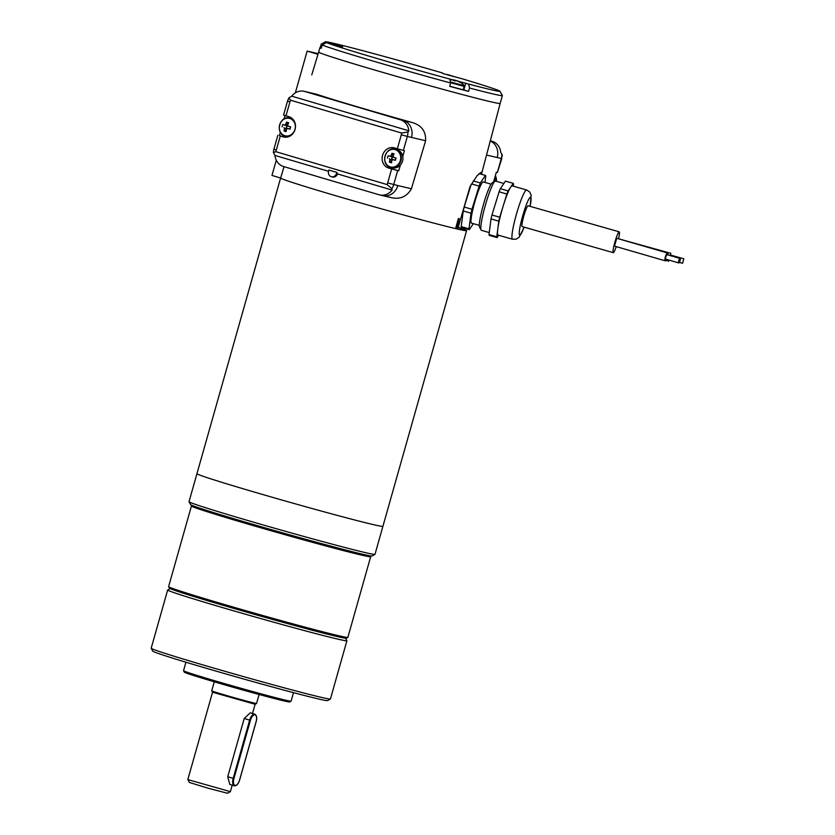 <?xml version="1.0" encoding="UTF-8"?>
<svg xmlns="http://www.w3.org/2000/svg" width="835" height="835" viewBox="0 0 835 835"><rect width="100%" height="100%" fill="white"/><g stroke="black" fill="none" stroke-linecap="round" stroke-linejoin="round"><path stroke-width="1.25" d="M382.9 526.342L374.988 554.325A96.63 2.223 -164.2 0 1 374.946 554.367L372.076 555.964A94.313 2.171 -164.2 0 1 308.741 540.141A94.313 2.171 -164.2 0 1 190.641 504.622L189.034 501.762A96.63 2.223 -164.2 0 1 189.023 501.699L280.612 178.012L271.97 175.434L276.291 160.184M374.946 554.367A96.63 2.223 -164.2 0 1 364.519 552.415A96.63 2.223 -164.2 0 1 260.697 524.244A96.63 2.223 -164.2 0 1 189.034 501.762M291.071 701.17L289.63 701.974A54.724 1.263 -164.2 0 1 212.737 681.35A54.724 1.263 -164.2 0 1 184.358 672.185L183.554 670.745A55.882 1.284 15.8 0 0 212.539 680.107A55.882 1.284 15.8 0 0 291.071 701.17A55.882 1.284 15.8 0 0 291.091 701.149L293.492 692.653M185.944 662.218L183.543 670.714A55.882 1.284 15.8 0 0 183.554 670.745M330.389 699.01L327.518 700.617A90.817 2.098 -164.2 0 1 239.603 677.863A90.817 2.098 -164.2 0 1 152.795 651.175L151.187 648.304A93.144 2.15 15.8 0 0 240.219 675.672A93.144 2.15 15.8 0 0 330.389 699.01A93.144 2.15 15.8 0 0 330.43 698.968L346.911 640.727A93.144 2.15 -164.2 0 1 256.7 617.43A93.144 2.15 -164.2 0 1 167.658 590.011A93.144 2.15 -164.2 0 1 167.699 589.969L170.152 588.591M167.658 590.011L151.177 648.252A93.144 2.15 15.8 0 0 151.187 648.304M345.523 638.222L346.901 640.675A93.144 2.15 -164.2 0 1 346.911 640.727M347.819 637.408L346.389 638.211A91.975 2.119 -164.2 0 1 257.347 615.165A91.975 2.119 -164.2 0 1 169.421 588.143L168.618 586.702A93.144 2.15 15.8 0 0 257.65 614.069A93.144 2.15 15.8 0 0 347.819 637.408A93.144 2.15 15.8 0 0 347.861 637.366L370.677 556.726A93.144 2.15 -164.2 0 1 280.466 533.429A93.144 2.15 -164.2 0 1 191.434 506.01A93.144 2.15 -164.2 0 1 191.465 505.968L192.311 505.499M191.434 506.01L168.607 586.65A93.144 2.15 15.8 0 0 168.618 586.702M370.197 555.828L370.667 556.674A93.144 2.15 -164.2 0 1 370.677 556.726M252.514 713.487L255.113 704.281L212.549 692.236L211.746 690.806A23.286 0.532 15.8 0 0 211.746 690.806A23.286 0.532 15.8 0 0 233.998 697.642A23.286 0.532 15.8 0 0 256.543 703.477A23.286 0.532 15.8 0 0 256.554 703.467L259.101 694.49M250.416 720.323L249.665 720.114A6.983 3.183 -73.5 0 1 254.738 714.144L250.27 712.819L244.217 718.507L227.736 776.748L229.823 784.462L234.301 785.777A6.983 3.183 -73.5 0 1 233.184 778.356L233.936 778.564A6.409 2.912 106.5 0 0 235.032 785.391A6.409 2.912 106.5 0 0 239.614 779.9L256.094 721.659A6.409 2.912 106.5 0 0 254.999 714.823A6.409 2.912 106.5 0 0 250.416 720.323L233.936 778.564M230.387 791.643L227.517 793.25L208.353 788.292L189.43 782.478L187.823 779.598L230.387 791.643L232.224 785.171M212.549 692.236L187.823 779.587M280.643 177.991A96.62 2.223 15.8 0 0 280.633 178.012L284.057 166.676L280.623 177.991A96.641 2.223 15.8 0 0 372.995 206.464A96.641 2.223 15.8 0 0 466.588 230.637L382.921 526.321A96.641 2.223 -164.2 0 1 372.452 524.411A96.641 2.223 -164.2 0 1 267.576 495.927A96.641 2.223 -164.2 0 1 196.945 473.695M680.024 260.812A2.328 0.626 106.2 0 0 680.066 258.453A2.328 0.626 106.2 0 0 678.813 260.52A2.328 0.626 106.2 0 0 678.761 262.931A2.328 0.626 106.2 0 0 680.024 260.812M670.453 255.03L683.823 258.798L682.56 263.276L679.387 262.388M680.066 258.453L667.134 254.706A2.328 0.626 106.2 0 0 665.881 256.773A2.328 0.626 106.2 0 0 665.839 259.184L678.761 262.931M667.99 254.957A4.071 1.096 106.2 0 0 667.614 253.026A4.071 1.096 106.2 0 0 665.432 256.637A4.071 1.096 106.2 0 0 665.349 260.854A4.071 1.096 106.2 0 0 666.695 259.424M669.012 260.102L668.637 261.167L666.059 260.437M617.754 238.57L670.849 253.318L670.296 255.625M665.349 260.854L614.497 246.116L616.741 238.278L667.614 253.026M618.578 238.559A10.824 1.336 106 0 0 619.215 231.848A10.824 1.336 106 0 0 614.957 241.889A10.824 1.336 106 0 0 613.266 252.661A10.824 1.336 106 0 0 613.297 252.671A10.824 1.336 106 0 0 616.261 246.628M619.215 231.848L528.127 205.786A10.824 1.336 106 0 0 523.869 215.827A10.824 1.336 106 0 0 522.167 226.609A10.824 1.336 106 0 0 522.199 226.609L613.266 252.661M526.635 189.983L512.199 185.85A25.614 3.152 106 0 0 510.759 186.998A25.614 3.152 106 0 0 510.582 187.259A25.614 3.152 106 0 0 503.432 205.222A25.614 3.152 106 0 0 503.181 206.015A25.614 3.152 106 0 0 497.785 228.967A25.614 3.152 106 0 0 498.109 235.105L512.544 239.238A25.614 3.152 -74 0 1 513.838 224.354A25.614 3.152 -74 0 1 521.718 198.323A25.614 3.152 -74 0 1 526.635 189.983L529.64 191.914L531.133 195.066L530.141 206.36M488.986 234.551L496.762 236.785A28.411 3.497 106 0 0 497.075 237.599L489.3 235.376A28.411 3.497 -74 0 1 488.986 234.551L491.022 218.927A28.411 3.497 -74 0 1 491.961 214.992L499.737 217.215A28.411 3.497 106 0 0 498.798 221.16L491.022 218.927M498.652 235.261L497.075 237.599M496.762 236.785L498.798 221.16M513.274 186.163L513.535 184.17A28.411 3.497 106 0 0 513.222 183.345L505.446 181.122L502.983 184.775A25.614 3.152 106 0 0 502.806 185.036L502.983 184.775M510.759 186.998L513.222 183.345M500.342 188.679L508.118 190.902A28.411 3.497 106 0 0 506.876 194.023L499.1 191.799A28.411 3.497 -74 0 1 500.342 188.679L502.806 185.036M503.432 205.222L506.876 194.023M508.118 190.902L510.582 187.259M499.737 217.215L503.181 206.015M287.898 125.5A1.983 1.764 -76.8 0 0 286.76 128.11L286.144 127.922L286.791 125.647M290.006 129.07L289.453 128.903A1.983 1.764 -76.8 0 0 290.142 126.743M287.877 124.572L286.593 122.119A15.093 6.868 106.5 0 0 285.622 124.561L287.866 125.438M286.144 127.922L286.76 128.11A1.983 1.764 -76.8 0 0 286.979 128.569L284.516 128.444A15.093 6.868 106.5 0 0 284.077 131.011L286.488 129.446M393.295 156.667A1.983 1.764 -76.8 0 0 392.147 159.276L391.542 159.099L392.179 156.813M395.404 160.237L394.84 160.07A1.983 1.764 -76.8 0 0 395.539 157.909M393.275 155.738L391.98 153.285A15.093 6.868 106.5 0 0 391.01 155.727L393.254 156.604M391.542 159.099L392.147 159.276A1.983 1.764 -76.8 0 0 392.366 159.735L389.914 159.61A15.093 6.868 106.5 0 0 389.465 162.178L391.876 160.612M491.961 214.992L499.1 191.799M287.407 125.803L282.731 124.54A14.967 12.034 -72.4 0 0 282.084 126.847M284.046 127.442A2.348 2.087 -76.8 0 0 284.516 128.444M289.453 128.903L287.49 128.465A2.348 2.087 -76.8 0 1 286.572 129.049A15.093 6.868 -73.5 0 0 286.123 131.617A14.967 6.252 -177.1 0 1 284.077 131.011M287.49 128.465L289.975 129.185L290.632 126.878L288.148 126.158A2.348 2.087 -76.8 0 0 287.668 125.166A15.093 6.868 -73.5 0 1 288.639 122.724A14.967 5.636 28.5 0 0 286.593 122.119M285.622 124.561A2.348 2.087 -76.8 0 0 284.693 125.135M392.794 156.97L388.129 155.717A14.967 12.034 -72.4 0 0 387.471 158.024M389.434 158.619A2.348 2.087 -76.8 0 0 389.914 159.61M394.84 160.07L392.888 159.631A2.348 2.087 -76.8 0 1 391.959 160.216A15.093 6.868 -73.5 0 0 391.511 162.783A14.967 6.252 -177.1 0 1 389.465 162.178M392.888 159.631L395.362 160.351L396.02 158.045L393.536 157.324A2.348 2.087 -76.8 0 0 393.055 156.333A15.093 6.868 -73.5 0 1 394.026 153.891A14.967 5.636 28.5 0 0 391.98 153.285M391.01 155.727A2.348 2.087 -76.8 0 0 390.081 156.312M495.646 202.999A25.614 3.152 106 0 0 495.405 203.792M330.18 43.629L330.263 43.263A15.093 13.433 -76.8 0 0 329.522 43.19M328.228 42.929A15.134 15.134 0 0 0 327.612 42.898A15.093 13.433 103.2 0 1 328.228 42.929A15.093 13.433 103.2 0 1 329.199 43.023L329.533 43.138A15.093 6.868 106.5 0 0 328.823 43.243M330.931 43.837A15.093 6.868 -73.5 0 1 331.579 43.744L332.643 44.036A15.093 13.433 103.2 0 1 333.749 44.631M334.95 44.954A15.093 13.433 -76.8 0 0 333.708 44.286L333.614 44.547M331.328 43.566L330.263 43.263M454.96 80.911L455.106 80.191A15.093 13.433 -76.8 0 0 454.376 80.118M451.662 79.847A15.093 13.433 103.2 0 1 453.081 79.847A15.093 13.433 103.2 0 1 454.052 79.941L454.386 80.066A15.093 6.868 106.5 0 0 453.071 80.358A14.967 11.763 -123 0 1 455.117 80.964A15.093 6.868 -73.5 0 1 456.432 80.671L457.496 80.964A15.093 13.433 103.2 0 1 459.563 82.185A14.967 5.939 135.6 0 1 460.628 82.435A15.093 13.433 -76.8 0 0 458.561 81.214L458.467 81.475M454.24 80.661L454.386 80.066M456.181 80.484L455.106 80.191M448.76 75.275L448.833 74.92A15.093 13.433 -76.8 0 0 448.103 74.837M446.808 74.576A15.134 15.134 0 0 0 446.276 74.555A15.093 13.433 103.2 0 1 446.808 74.576A15.093 13.433 103.2 0 1 447.769 74.67L448.113 74.795A15.093 6.868 106.5 0 0 447.424 74.889M449.512 75.484A15.093 6.868 -73.5 0 1 450.159 75.4L451.224 75.693A15.093 13.433 103.2 0 1 452.33 76.277M453.53 76.611A15.093 13.433 -76.8 0 0 452.288 75.943L452.194 76.194M449.898 75.213L448.833 74.92M503.87 183.47L495.531 181.08A25.614 3.152 106 0 0 495.103 181.164A25.614 3.152 106 0 0 490.615 189.42A25.614 3.152 106 0 0 483.058 214.031A25.614 3.152 106 0 0 481.117 230.042A25.614 3.152 106 0 0 481.44 230.335L489.247 232.568M481.117 230.042L479.572 227.193A23.286 2.87 -74 0 1 481.336 212.643A23.286 2.87 -74 0 1 488.193 190.265A23.286 2.87 -74 0 1 492.274 182.761L495.103 181.164M279.318 126.659A9.31 8.287 -76.8 0 0 285.079 136.126A9.31 8.287 -76.8 0 0 285.486 136.23L287.083 136.606A9.31 8.287 -76.8 0 0 288.357 136.783M292.563 118.873A9.31 8.287 -76.8 0 0 291.342 118.466L289.745 118.09A9.31 8.287 -76.8 0 0 279.965 123.914M384.705 157.825A9.31 8.287 -76.8 0 0 390.477 167.292A9.31 8.287 -76.8 0 0 390.884 167.397L392.471 167.772A9.31 8.287 -76.8 0 0 400.341 165.1A9.31 8.287 -76.8 0 0 402.794 156.427L404.422 150.686L397.345 148.776L401.301 134.779A9.31 8.287 -76.8 0 0 401.635 133.057L290.559 100.21A9.31 8.287 -76.8 0 0 289.943 101.849L285.988 115.846L288.973 116.733A10.479 9.331 103.2 0 1 295.131 129.195A10.479 9.331 103.2 0 1 283.723 137.013A10.479 9.331 103.2 0 1 283.263 136.888L280.278 136.011L276.322 150.008A9.31 8.287 -76.8 0 0 275.988 151.73L273.358 152.429L274.934 155.435A13.976 12.441 -76.8 0 0 283.566 166.53L379.017 194.753A13.976 12.441 -76.8 0 0 379.622 194.92A13.976 12.441 -76.8 0 0 392.106 190.088L337.486 173.93L336.829 172.396L336.547 173.409L337.35 173.596M336.547 173.409A4.655 4.144 -76.8 0 1 328.593 171.05L328.875 170.048L336.829 172.396M331.505 176.759L332.539 176.999A4.655 4.144 -76.8 0 0 337.486 173.93M402.794 156.427A9.31 8.287 -76.8 0 0 396.74 149.632L395.143 149.267A9.31 8.287 -76.8 0 0 385.352 155.08M395.748 148.306A10.479 9.331 -76.8 0 0 390.3 149.695M386.741 164.85A10.479 9.331 -76.8 0 0 391.751 168.785L398.712 170.841L400.341 165.1M397.345 148.776L394.36 147.899A10.479 9.331 -76.8 0 0 393.901 147.774A10.479 9.331 -76.8 0 0 382.493 155.581A10.479 9.331 -76.8 0 0 388.651 168.054L397.679 170.601L393.713 184.598A13.976 12.441 103.2 0 1 391.897 188.689L387.064 184.577L275.988 151.73M401.635 133.057L407.939 131.993L408.879 130.803L291.707 96.15L288.753 98.029L290.559 100.21M408.879 130.803A13.976 12.441 -76.8 0 0 400.247 119.718L304.806 91.485A13.976 12.441 -76.8 0 0 304.19 91.328A13.976 12.441 -76.8 0 0 291.707 96.15M493.568 182.03L494.706 178.012A9.31 8.287 103.2 0 1 494.748 181.362M490.312 140.75L492.159 141.303A13.976 12.441 103.2 0 1 500.791 152.398L502.367 155.404L501.324 158.514A13.976 12.441 -76.8 0 0 501.908 154.068M322.519 44.798L321.558 44.422L320.577 47.887L321.266 48.169M449.731 86.224L463.352 89.877L464.187 85.671A15.134 15.134 0 0 0 458.54 81.204M320.64 47.637L320.223 47.511A94.313 2.171 15.8 0 0 319.93 47.605A94.313 2.171 15.8 0 0 321.214 48.357L322.164 44.996L326.506 42.585A90.817 2.098 15.8 0 0 449.773 79.043L450.649 82.989L449.7 86.349A94.313 2.171 15.8 0 0 468.581 91.391L463.394 89.721M468.581 91.391L469.531 88.03L468.665 84.085L449.773 79.043M442.665 73.48L462.465 78.876A90.817 2.098 15.8 0 1 499.956 91.234L502.367 95.545A94.313 2.171 -164.2 0 1 502.378 95.597A94.313 2.171 -164.2 0 1 469.531 88.03M326.506 42.585L342.642 46.875L325.504 41.75L321.172 44.161L320.223 47.511M442.581 73A90.817 2.098 15.8 0 0 325.504 41.75M468.665 84.085A90.817 2.098 15.8 0 0 499.956 91.234M284.965 137.201L279.401 135.562L280.341 132.222M284.109 118.925L285.059 115.564M279.401 135.562L280.278 136.011M285.988 115.846L283.566 115.063L287.532 101.066L289.943 101.849M328.531 171.29L274.934 155.435M392.106 190.088L391.897 188.689M398.712 170.841L397.679 170.601M304.19 91.328L307.29 92.048A13.976 12.441 103.2 0 1 307.896 92.215L403.347 120.438A13.976 12.441 103.2 0 1 411.478 137.41L407.344 136.439L403.389 150.436M494.706 178.012L496.324 172.271L497.357 172.511L501.324 158.514L497.19 157.544A13.976 12.441 -76.8 0 0 490.249 141A13.976 12.441 103.2 0 1 497.19 157.544L486.534 155.049M501.825 158.608L497.357 172.511M491.074 184.17L483.267 181.936A21.428 2.641 106 0 0 474.844 201.809A21.428 2.641 106 0 0 471.483 223.133L479.29 225.356M450.649 82.989A94.313 2.171 -164.2 0 1 322.164 44.996M387.064 184.577A9.31 8.287 -76.8 0 0 387.68 182.938L397.846 185.568A13.976 12.441 103.2 0 1 382.722 195.641A13.976 12.441 103.2 0 1 382.336 195.557M390.143 197.373C399.61 199.868 406.697 196.997 411.415 188.762L425.61 140.739C426.038 131.314 421.539 125.24 412.125 122.505A95.023 2.192 -164.2 0 1 316.674 94.282L307.677 92.153M473.351 223.665L469.301 229.656A28.411 3.497 -74 0 1 468.988 228.832L471.023 213.207A28.411 3.497 -74 0 1 471.963 209.272L479.102 186.08A28.411 3.497 -74 0 1 480.344 182.959L485.459 175.402A28.411 3.497 -74 0 1 485.761 176.227L484.958 182.416M500.165 103.404A94.324 2.171 -164.2 0 1 500.175 103.436A94.313 2.171 -164.2 0 1 413.461 81.162A94.313 2.171 -164.2 0 1 318.667 52.083A94.324 2.171 -164.2 0 1 318.678 52.052M411.415 188.762L397.846 185.579A13.976 12.441 103.2 0 1 397.846 185.579A13.976 12.441 103.2 0 1 382.722 195.651L379.622 194.92M479.05 173.576L485.459 175.402M480.344 182.959L473.278 180.945M471.504 183.898L479.102 186.08M471.963 209.272L464.187 207.049L471.076 184.671M468.988 228.832L461.212 226.609L463.248 210.984L471.023 213.207M463.248 210.984A28.411 3.497 -74 0 1 464.187 207.049M461.212 226.609A28.411 3.497 -74 0 0 461.525 227.433L469.301 229.656M502.378 95.597L500.155 103.436A94.324 2.171 -164.2 0 1 367.588 67.938A94.324 2.171 -164.2 0 1 318.657 52.073L319.93 47.605M500.175 103.436L481.461 174.264L481.336 172.177L477.015 175.778L469.99 186.737L457.674 229.082L465.043 229.771L465.387 228.54M459.219 218.697A96.432 2.223 -164.2 0 1 458.373 218.499L455.597 228.602L456.609 228.842L459.219 218.697M311.758 74.931L317.978 54.306L307.155 51.102L295.329 92.873M318.166 53.69L307.155 51.102M280.623 177.991A96.641 2.223 15.8 0 0 280.612 178.012A96.62 2.223 15.8 0 0 350.7 200.087A96.62 2.223 15.8 0 0 455.597 228.602M456.609 228.842A96.62 2.223 15.8 0 0 457.674 229.082M466.588 230.637A96.641 2.223 15.8 0 0 465.053 229.761A96.62 2.223 15.8 0 0 457.1 226.922M227.736 776.748L233.184 778.356L249.665 720.114L244.217 718.507M530.089 206.349A19.79 2.432 106 0 0 526.791 203.615A19.79 2.432 106 0 0 519.37 231.149A19.79 2.432 106 0 0 524.13 227.162M284.881 135.719A8.976 7.985 -76.8 0 0 295.35 127.118A8.976 7.985 -76.8 0 0 288.44 118.205A8.976 7.985 -76.8 0 0 279.474 125.563A8.976 7.985 -76.8 0 0 284.881 135.719M390.269 166.896A8.976 7.985 -76.8 0 0 400.737 158.285A8.976 7.985 -76.8 0 0 393.828 149.371A8.976 7.985 -76.8 0 0 384.872 156.73A8.976 7.985 -76.8 0 0 390.269 166.896M496.408 181.164A8.976 7.985 103.2 0 1 496.397 181.331A9.31 8.287 103.2 0 0 495.364 175.674M325.786 42.982A15.134 15.134 0 0 0 322.07 43.858L323.343 44.338M450.42 81.955L464.187 85.671M294.296 121.221A9.31 8.287 -76.8 0 0 289.745 118.09C279.61 115.126 274.798 133.673 285.069 136.115L285.486 136.23A9.31 8.287 -76.8 0 0 290.956 135.447M390.884 167.397A9.31 8.287 -76.8 0 0 401.082 160.226A9.31 8.287 -76.8 0 0 395.143 149.267C384.998 146.292 380.196 164.85 390.467 167.292L390.884 167.397M450.587 82.717L464.333 86.422M284.182 137.107L283.263 136.888M391.751 168.785L388.651 168.054M387.68 182.938L391.636 168.941M401.301 134.779L407.344 136.439A13.976 12.441 103.2 0 0 407.939 131.993M463.832 89.867L465.732 83.145M276.322 150.008L273.901 149.225L277.867 135.228M400.247 119.718L403.347 120.438M307.896 92.215L304.806 91.485M490.281 140.864L492.159 141.303M425.61 140.739L411.478 137.42M412.125 122.505L403.462 120.47M316.674 94.282L308.021 92.247M211.746 690.785L214.282 681.809M254.738 714.144C256.742 715.355 257.222 717.86 256.157 721.67L239.676 779.911C238.34 784.034 236.545 785.996 234.301 785.777M255.113 704.281L256.543 703.477M524.192 227.183L519.182 237.15L516.145 239.165L512.544 239.238M335.044 44.986A15.134 15.134 0 0 0 333.687 44.276M453.081 79.847A15.134 15.134 0 0 0 449.981 79.993M453.624 76.632A15.134 15.134 0 0 0 452.267 75.933M495.385 175.601L496.481 181.352M321.558 44.422L322.07 43.858M288.753 98.029L287.532 101.066M273.901 149.225L273.358 152.429M390.978 197.592L382.722 195.651M318.657 52.073L317.978 54.306"/></g></svg>
